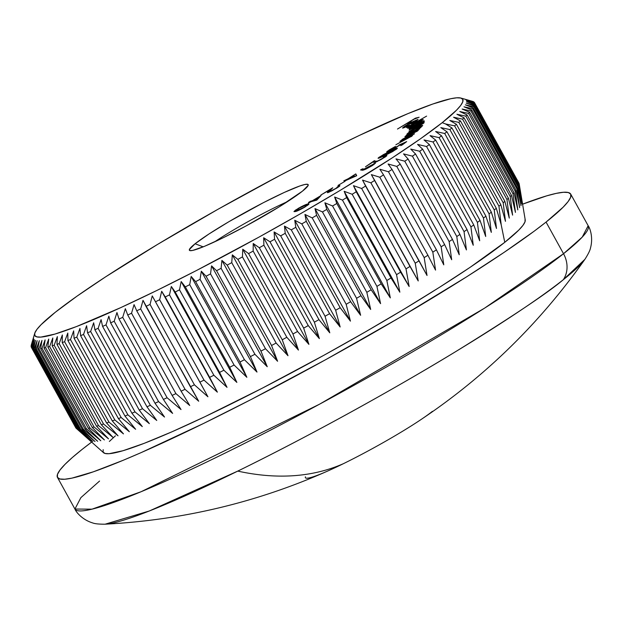 <?xml version="1.0" encoding="UTF-8"?>
<svg xmlns="http://www.w3.org/2000/svg" width="622" height="622" viewBox="0 0 622 622"><rect width="100%" height="100%" fill="white"/><g stroke="black" fill="none" stroke-linecap="round" stroke-linejoin="round"><path stroke-width="0.93" d="M287.551 201.59A59.144 5.357 -28.9 0 0 214.699 241.81A59.144 5.357 151.1 0 1 287.551 201.59M195.083 243.762A67.845 6.142 151.1 0 1 263.075 202.842A67.845 6.142 151.1 0 1 308.201 185.294A67.845 6.142 151.1 0 1 302.471 191.141L279.216 206.854L245.706 226.136L223.212 237.744L204.607 246.273L192.734 250.409L189.928 250.604L189.391 249.523L195.083 243.762L208.961 233.996L228.896 221.704L263.378 202.679L284.332 192.416L299.866 185.962L304.827 184.501L307.626 184.306L308.17 185.379L302.471 191.141A67.845 6.142 151.1 0 1 239.789 229.293A67.845 6.142 151.1 0 1 189.897 250.596A67.845 6.142 151.1 0 1 195.083 243.762L203.2 246.848L195.083 243.762M57.465 477.416A293.125 26.552 151.1 0 1 82.104 449.418L72.393 457.465L65.015 464.346L60.031 469.983L57.488 474.322L57.426 477.331L59.829 478.979L64.68 479.243L71.934 478.131L93.354 471.81L123.249 460.264L141.031 452.661L203.619 423.434L250.993 399.581L326.014 359.5L400.008 317.383L466.601 276.844L504.007 252.439L534.119 231.228L546.062 222.085L563.159 207.165L568.143 201.528L570.677 197.19L570.747 194.181L568.345 192.532L563.485 192.268L556.231 193.38L546.645 195.868L522.589 204.179A293.125 26.552 151.1 0 1 570.701 194.095A293.125 26.552 151.1 0 1 546.062 222.085L563.524 253.714L546.062 222.085A293.125 26.552 151.1 0 1 263.736 392.956A293.125 26.552 151.1 0 1 57.465 477.416L74.928 509.045A293.125 26.552 -28.9 0 0 281.198 424.585A293.125 26.552 -28.9 0 0 563.524 253.714A26.093 22.874 51.6 0 1 563.33 279.682L584.882 259.358A278.672 25.245 151.1 0 1 563.33 279.682A278.672 25.245 151.1 0 1 237.76 471.103A278.672 25.245 151.1 0 1 105.134 524.191L149.288 510.996L237.76 471.103C312.213 434.747 399.806 385.796 456.206 351.306C512.31 316.606 548.013 292.729 563.33 279.682A26.093 22.874 -128.4 0 0 563.524 253.714L484.476 308.209L319.537 404.199L141.101 491.73L91.986 509.169L74.928 509.045L80.868 497.639L99.567 481.047M445.531 123.941L442.211 122.674A244.415 22.143 151.1 0 1 197.275 270.103A244.415 22.143 151.1 0 1 34.715 333.322A244.415 22.143 151.1 0 1 55.35 312.228L41.099 324.676L36.939 329.372L34.824 332.995L34.77 335.507L36.776 336.875L40.819 337.101L54.86 334.1L76.358 326.612L120.699 307.649L156.666 290.567L196.171 270.671L258.729 237.254L300.286 213.844L339.869 190.573L392.233 157.871L420.519 138.76L442.211 122.674L456.462 110.234L460.622 105.53L462.737 101.907L462.791 99.403L460.785 98.027L456.735 97.809L450.686 98.735L432.834 104.006L407.9 113.639L359.407 135.402L321.488 153.984L280.779 175L217.902 209.319L157.693 244.337L105.32 277.039L77.035 296.15L55.35 312.228A244.415 22.143 151.1 0 1 281.152 174.805A244.415 22.143 151.1 0 1 460.894 98.058A244.415 22.143 151.1 0 1 442.211 122.674L445.531 123.941L454.581 125.846L498.953 206.232L501.208 224.799L496.317 208.323A253.115 22.928 151.1 0 1 494.241 209.941L496.48 228.476L491.341 212.164A253.115 22.928 151.1 0 1 489.079 213.867L491.31 232.379L485.914 216.215A253.115 22.928 151.1 0 1 483.457 218.019L485.704 236.477L480.044 220.483A253.115 22.928 151.1 0 1 477.408 222.365L479.679 240.776L473.754 224.939A253.115 22.928 151.1 0 1 470.932 226.906L473.249 245.262L467.044 229.588A253.115 22.928 151.1 0 1 464.051 231.633L466.422 249.927L459.938 234.416A253.115 22.928 151.1 0 1 456.789 236.531L459.23 254.756L452.458 239.408A253.115 22.928 151.1 0 1 449.146 241.593L451.673 259.732L444.613 244.555A253.115 22.928 151.1 0 1 441.153 246.802L443.774 264.855L436.426 249.842A253.115 22.928 151.1 0 1 432.819 252.143L435.548 270.111L427.913 255.261A253.115 22.928 151.1 0 1 424.173 257.617L427.026 275.484L419.088 260.797A253.115 22.928 151.1 0 1 415.232 263.199L418.217 280.957L409.991 266.434A253.115 22.928 151.1 0 1 406.011 268.875L409.152 286.524L400.622 272.164A253.115 22.928 151.1 0 1 396.541 274.644L399.837 292.177L391.013 277.972A253.115 22.928 151.1 0 1 386.837 280.483L390.313 297.891L381.185 283.85A253.115 22.928 151.1 0 1 376.924 286.377L380.578 303.653L371.163 289.774A253.115 22.928 151.1 0 1 366.825 292.317L370.673 309.461L360.97 295.73A253.115 22.928 151.1 0 1 356.569 298.288L360.62 315.3L350.629 301.709A253.115 22.928 151.1 0 1 346.166 304.275L350.435 321.139L340.164 307.703A253.115 22.928 151.1 0 1 335.655 310.261L340.148 326.985L329.59 313.69A253.115 22.928 151.1 0 1 325.049 316.24L329.784 332.817L318.954 319.654A253.115 22.928 151.1 0 1 314.382 322.196L319.358 338.617L308.255 325.586A253.115 22.928 151.1 0 1 303.676 328.113L308.901 344.37L297.541 331.472A253.115 22.928 151.1 0 1 292.954 333.967L298.436 350.077L286.82 337.295A253.115 22.928 151.1 0 1 282.24 339.767L287.994 355.714L276.121 343.049A253.115 22.928 151.1 0 1 271.565 345.482L277.583 361.265L265.477 348.709A253.115 22.928 151.1 0 1 260.945 351.103L267.242 366.723L254.911 354.268A253.115 22.928 151.1 0 1 250.417 356.616L256.995 372.073L244.438 359.718A253.115 22.928 151.1 0 1 239.991 362.012L246.856 377.297L234.09 365.036A253.115 22.928 151.1 0 1 229.705 367.275L236.858 382.398L223.889 370.222A253.115 22.928 151.1 0 1 219.574 372.391L227.022 387.35L213.859 375.253A253.115 22.928 151.1 0 1 209.63 377.352L217.366 392.148L204.024 380.12A253.115 22.928 151.1 0 1 199.887 382.141L207.919 396.774L194.406 384.808A253.115 22.928 151.1 0 1 190.371 386.76L198.698 401.229L185.029 389.318A253.115 22.928 151.1 0 1 181.103 391.184L189.733 405.49L175.917 393.625A253.115 22.928 151.1 0 1 172.107 395.405L181.033 409.556L167.093 397.73A253.115 22.928 151.1 0 1 163.407 399.425L172.628 413.412L158.563 401.618A253.115 22.928 151.1 0 1 155.018 403.219L164.527 417.051L150.361 405.287A253.115 22.928 151.1 0 1 146.963 406.78L156.76 420.464L142.508 408.716A253.115 22.928 151.1 0 1 139.258 410.108L149.342 423.644L135.005 411.904A253.115 22.928 151.1 0 1 131.918 413.195L142.29 426.591L127.891 414.851A253.115 22.928 151.1 0 1 124.968 416.032L135.619 429.281L121.166 417.533A253.115 22.928 151.1 0 1 118.421 418.606L129.345 431.722L114.86 419.959A253.115 22.928 151.1 0 1 112.294 420.915L123.483 433.899L108.974 422.113A253.115 22.928 151.1 0 1 106.595 422.952L118.04 435.812L103.532 424.002A253.115 22.928 151.1 0 1 101.339 424.725L113.041 437.46L98.54 425.603A253.115 22.928 151.1 0 1 96.55 426.21L108.492 438.837L94.015 426.933A253.115 22.928 151.1 0 1 92.219 427.415L104.403 439.933L89.965 427.975A253.115 22.928 151.1 0 1 88.378 428.333L100.787 440.749L86.396 428.729A253.115 22.928 151.1 0 1 85.02 428.97L97.646 441.286L83.317 429.203A253.115 22.928 151.1 0 1 82.158 429.312L94.995 441.542L80.743 429.382A253.115 22.928 151.1 0 1 79.795 429.367L92.834 441.519L78.675 429.273A253.115 22.928 151.1 0 1 77.944 429.133L91.17 441.208L77.112 428.869A253.115 22.928 151.1 0 1 76.607 428.612L90.003 440.617L76.071 428.185A253.115 22.928 151.1 0 1 75.783 427.804A253.115 22.928 -28.9 0 0 76.071 428.185L31.699 347.799L34.327 339.76L32.227 348.227A253.115 22.928 -28.9 0 0 32.741 348.483L35.493 340.351L33.572 348.748A253.115 22.928 -28.9 0 0 34.296 348.888L37.157 340.654L35.423 348.981A253.115 22.928 -28.9 0 0 36.371 348.996L39.318 340.685L37.779 348.926A253.115 22.928 -28.9 0 0 38.945 348.818L41.969 340.428L40.64 348.584A253.115 22.928 -28.9 0 0 42.016 348.351L45.111 339.892L43.999 347.947A253.115 22.928 -28.9 0 0 45.585 347.589L48.726 339.076L47.847 347.029A253.115 22.928 -28.9 0 0 49.636 346.547L52.816 337.971L52.17 345.824A253.115 22.928 -28.9 0 0 54.168 345.226L57.364 336.603L56.967 344.339A253.115 22.928 -28.9 0 0 59.16 343.616L62.363 334.955L62.216 342.567A253.115 22.928 -28.9 0 0 64.602 341.735L67.798 333.042L67.915 340.529A253.115 22.928 -28.9 0 0 70.488 339.573L73.668 330.857L74.049 338.22A253.115 22.928 -28.9 0 0 76.794 337.147L79.943 328.424L80.596 335.647A253.115 22.928 -28.9 0 0 83.519 334.465L86.614 325.726L87.546 332.809A253.115 22.928 -28.9 0 0 90.633 331.526L93.665 322.787L94.878 329.73A253.115 22.928 -28.9 0 0 98.128 328.33L101.083 319.607L102.583 326.394A253.115 22.928 -28.9 0 0 105.989 324.902L108.85 316.186L110.638 322.834A253.115 22.928 -28.9 0 0 114.191 321.24L116.944 312.547L119.027 319.039A253.115 22.928 -28.9 0 0 122.713 317.344L125.356 308.691L127.735 315.02A253.115 22.928 -28.9 0 0 131.545 313.239L134.057 304.625L136.731 310.798A253.115 22.928 -28.9 0 0 140.658 308.932L143.021 300.364L145.991 306.374A253.115 22.928 -28.9 0 0 150.034 304.422L152.242 295.916L155.508 301.763A253.115 22.928 -28.9 0 0 159.652 299.734L161.689 291.283L165.25 296.966A253.115 22.928 -28.9 0 0 169.487 294.867L171.345 286.485L175.202 292.006A253.115 22.928 -28.9 0 0 179.509 289.836L181.181 281.533L185.333 286.89A253.115 22.928 -28.9 0 0 189.71 284.651L191.179 276.44L195.619 281.626A253.115 22.928 -28.9 0 0 200.059 279.332L201.318 271.208L206.045 276.23A253.115 22.928 -28.9 0 0 210.531 273.89L211.566 265.858L216.573 270.718A253.115 22.928 -28.9 0 0 221.105 268.323L221.906 260.4L227.193 265.096A253.115 22.928 -28.9 0 0 231.749 262.663L232.309 254.849L237.868 259.382A253.115 22.928 -28.9 0 0 242.44 256.909L242.759 249.22L248.575 253.589A253.115 22.928 -28.9 0 0 253.162 251.086L253.224 243.513L259.304 247.727A253.115 22.928 -28.9 0 0 263.883 245.2L263.681 237.752L270.01 241.81A253.115 22.928 -28.9 0 0 274.574 239.268L274.108 231.952L280.678 235.855A253.115 22.928 -28.9 0 0 285.218 233.304L284.472 226.128L291.275 229.876A253.115 22.928 -28.9 0 0 295.784 227.318L294.758 220.281L301.794 223.889A253.115 22.928 -28.9 0 0 306.257 221.331L304.943 214.435L312.19 217.902A253.115 22.928 -28.9 0 0 316.598 215.344L314.996 208.603L322.453 211.931A253.115 22.928 -28.9 0 0 326.791 209.389L324.902 202.795L332.552 205.991A253.115 22.928 -28.9 0 0 336.813 203.464L334.628 197.026L342.465 200.097A253.115 22.928 -28.9 0 0 346.641 197.594L344.16 191.312L352.169 194.258A253.115 22.928 -28.9 0 0 356.25 191.786L353.475 185.667L361.639 188.489A253.115 22.928 -28.9 0 0 365.612 186.048L362.54 180.1L370.86 182.814A253.115 22.928 -28.9 0 0 374.716 180.411L371.35 174.619L379.801 177.231A253.115 22.928 -28.9 0 0 383.533 174.875L379.871 169.246L388.447 171.758A253.115 22.928 -28.9 0 0 392.047 169.456L388.097 163.998L396.782 166.416A253.115 22.928 -28.9 0 0 400.241 164.169L395.989 158.874L404.774 161.207A253.115 22.928 -28.9 0 0 408.086 159.022L403.546 153.891L412.409 156.145A253.115 22.928 -28.9 0 0 415.566 154.031L410.745 149.07L419.679 151.247A253.115 22.928 -28.9 0 0 422.672 149.202L417.572 144.405L426.56 146.52A253.115 22.928 -28.9 0 0 429.374 144.561L424.002 139.919L433.029 141.979A253.115 22.928 -28.9 0 0 435.672 140.098L430.027 135.619L439.085 137.633A253.115 22.928 -28.9 0 0 441.542 135.829L435.633 131.514L444.699 133.489A253.115 22.928 -28.9 0 0 446.969 131.778L440.804 127.619L449.869 129.555A253.115 22.928 -28.9 0 0 451.937 127.945L445.531 123.941L454.581 125.846A253.115 22.928 -28.9 0 0 456.447 124.33A253.115 22.928 151.1 0 1 454.581 125.846L498.953 206.232A253.115 22.928 -28.9 0 0 500.827 204.716A253.115 22.928 151.1 0 1 498.953 206.232L501.208 224.799L504.761 242.323L501.208 224.799L496.317 208.323L451.937 127.945A253.115 22.928 151.1 0 1 449.869 129.555L494.241 209.941A253.115 22.928 -28.9 0 0 496.317 208.323L451.937 127.945L445.531 123.941M31.403 347.418A253.115 22.928 -28.9 0 0 31.699 347.799A253.115 22.928 151.1 0 1 31.403 347.418L75.783 427.804L31.403 347.418L33.666 338.889L31.403 347.418M31.17 346.819L33.666 338.889L31.17 346.819A253.115 22.928 151.1 0 1 31.1 346.322A253.115 22.928 -28.9 0 0 31.17 346.819L31.434 347.309L31.17 346.819M33.51 337.738L31.154 345.568A253.115 22.928 151.1 0 1 31.31 344.938A253.115 22.928 -28.9 0 0 31.287 345.031A253.115 22.928 -28.9 0 0 31.154 345.568L33.51 337.738M84.639 435.835L103.602 452.746A240.932 21.824 -28.9 0 0 276.005 381.045A240.932 21.824 -28.9 0 0 504.761 242.323L470.193 267.273L439.443 287.333L403.88 309.258L364.857 332.195L323.891 355.271L262.227 388.214L205.035 416.639L171.843 431.847L144.117 443.362L122.931 450.74L109.083 453.702L105.095 453.477L103.12 452.124L103.174 449.652M74.928 509.045C75.946 511.89 82.197 519.751 92.522 522.884C94.746 523.794 98.945 524.229 105.134 524.191C183.653 520.054 258.511 502.032 329.707 470.139A76.211 6.904 -28.9 0 0 343.398 463.685A624.519 295.116 -116.1 0 1 237.76 471.103A624.519 295.116 63.9 0 0 343.398 463.685A76.211 6.904 -28.9 0 0 419.469 420.581C484.406 377.336 539.538 323.588 584.882 259.358C588.21 254.141 590.084 250.347 590.496 247.984C593.349 237.573 590.029 228.095 588.163 225.724L582.223 237.13L563.524 253.714A293.125 26.552 -28.9 0 0 588.163 225.724L570.701 194.095M312.33 200.743L321.076 195.518L316.792 200.113L311.257 201.629L308.279 203.161L310.495 201.839L308.652 202.344L312.33 200.743L310.479 201.248L308.652 202.344L310.495 201.839L308.279 203.161L311.257 201.629L316.792 200.113L321.076 195.518L312.33 200.743L312.609 201.256L312.33 200.743M364.733 169.619L362.665 170.241L360.55 169.938L362.486 168.842L364.189 169.06L375.043 163.228L372.461 165.522L365.503 169.285L375.431 163.228L364.189 169.06L362.486 168.842L360.55 169.938L362.354 170.226L364.733 169.619M387.716 150.975L388.097 151.675L387.716 150.975C385.811 152.476 386.674 152.382 390.305 150.687L400 144.872L404.253 142.982L400.661 145.672L402.317 144.879L406.687 141.606L398.966 145.043L399.238 145.532L398.966 145.043L406.687 141.606L402.317 144.879L400.661 145.672L404.253 142.982L400 144.872L393.951 148.821L386.907 152.048L389.123 150.003L395.444 146.442L388.913 150.889L398.002 146.014L391.417 149.879C388.797 151.107 388.081 151.232 389.279 150.244L386.674 152.009M412.091 135.969L411.297 135.658L411.655 136.311L411.297 135.658L414.477 133.823L400.638 140.743L414.477 133.823L411.297 135.658L412.479 135.371L412.091 135.969L395.887 144.763L410.59 136.669L410.66 136.241L409.33 136.708L399.938 141.334L408.677 137.003L410.59 136.669L395.887 144.763L412.541 135.409M418.046 130.62L416.592 130.69L416.997 131.436L416.592 130.69L419.648 128.886L405.388 136.21L419.648 128.886L416.592 130.69L418.085 130.216L418.046 130.62L401.967 139.546L416.452 131.39L414.283 131.926L404.883 136.708L413.918 132.097L416.452 131.39L401.967 139.546L418.272 130.262M422.579 125.706C422.843 125.006 420.674 125.838 416.079 128.218L407.107 133.862L409.183 133.707L406.259 135.246L420.977 127.487L406.259 135.246L409.089 133.528L407.021 134.111L408.156 132.952L413.047 129.881L421.941 125.527L422.672 125.473L422.12 126.157L418.567 128.529L422.672 125.465M406.5 127.596L426.606 116.12L406.5 127.596M404.557 127.145C403.966 127.059 405.35 126.033 408.708 124.058L404.378 126.981L409.517 124.96L407.029 126.453L402.621 128.101L405.56 125.714L412.946 121.523L418.077 119.424L412.339 123.584L408.708 124.058L412.339 123.584L416.771 120.816L417.883 119.432L408.273 124.066C403.771 126.725 401.983 128.078 402.932 128.109L409.517 124.96L404.557 127.145L404.759 127.502L404.331 127.113L404.588 127.572M397.489 129.042L415.426 118.157L419.119 117.247L414.314 119.066L408.475 122.526L411.437 121.795L409.603 122.884L406.64 123.615L397.489 129.042L406.64 123.615L409.603 122.884L411.437 121.795L408.475 122.526L414.314 119.066L419.119 117.247L415.426 118.157L397.489 129.042M420.83 121.578L409.035 128.42L411.329 126.904L408.063 128.233L407.597 128.202L407.869 127.782L420.208 120.575L423.232 119.626L420.83 121.578L423.17 119.564C422.113 119.595 419.22 120.917 414.493 123.514C409.836 126.173 407.558 127.751 407.659 128.256L411.329 126.904L409.035 128.42L420.83 121.578M424.196 122.69L420.721 123.933L424.352 121.414L423.52 121.5L423.792 121.982L423.52 121.5L421.483 122.371L424.072 120.738L409.268 128.801L424.072 120.738L421.483 122.371L424.352 121.414L420.721 123.933L423.963 122.62L423.395 123.444L408.934 131.592L422.346 123.654L409.113 130.068L422.501 122.379L409.237 129.034L422.501 122.379L409.113 130.068L422.346 123.654L408.934 131.592L424.181 122.651M396.268 149.311C398.142 147.709 396.595 148.106 391.635 150.477L379.179 157.203L378.059 158.268L383.688 156.13L379.793 157.832L378.401 158.291L378.37 157.832L383.626 154.481L393.026 149.84L397.38 148.324L392.676 151.558L383.688 156.13L397.372 148.261M377.881 160.919L384.147 157.389L384.971 156.573L383.23 157.141L384.497 156.278L386.861 155.531L386.557 156.005L381.084 159.527L375.276 162.334L373.021 161.977L365.472 166.774L374.421 160.67L376.162 161.479L377.881 160.919L375.634 161.339L374.421 160.67L365.472 166.774L373.021 161.977L373.799 162.412L376.637 161.782L385.22 157.001L386.884 155.554L383.23 157.141C385.313 156.254 385.523 156.402 383.852 157.591L377.881 160.919M348.234 178.708L355.776 173.903L356.694 175.676L345.933 180.466L344.759 180.932L346.664 179.711L343.818 180.831L348.234 178.708L343.818 180.831L346.664 179.711L344.759 180.932L356.375 175.886L355.776 173.903L348.234 178.708M337.987 185.457L345.124 181.235L337.987 185.457M329.847 191.498L330.08 190.511L332.77 187.758L320.843 195.044L329.893 189.78L330.22 190.371L329.893 189.78L328.144 191.576L328.587 192.385L328.144 191.576L327.335 192.649L328.159 192.54L336.494 188.256C339.907 186.118 340.755 185.294 339.044 185.776L339.355 186.336L339.044 185.776L335.662 188.505L329.847 191.498L335.662 188.505L339.044 185.776L339.907 185.776L338.523 186.942L331.845 190.868L327.436 192.696L329.893 189.78L320.843 195.044L332.77 187.758L329.326 191.358L329.847 191.498L329.232 191.584L329.473 192.019M294.983 211.604L293.973 211.542L295.481 210.143L301.048 206.838L305.799 204.638L309.01 204.055L303.054 208.152L294.983 211.604C296.266 211.558 299.532 210.08 304.788 207.173L309.01 204.047L307.937 204.039C306.732 204.039 303.536 205.478 298.335 208.347L293.988 211.589L294.983 211.604M489.079 213.867A253.115 22.928 -28.9 0 0 491.341 212.164L446.969 131.778A253.115 22.928 151.1 0 1 444.699 133.489L489.079 213.867L491.31 232.379L485.914 216.215L441.542 135.829A253.115 22.928 151.1 0 1 439.085 137.633L483.457 218.019A253.115 22.928 -28.9 0 0 485.914 216.215L441.542 135.829L435.633 131.514L444.699 133.489L489.079 213.867M477.408 222.365A253.115 22.928 -28.9 0 0 480.044 220.483L435.672 140.098A253.115 22.928 151.1 0 1 433.029 141.979L477.408 222.365L479.679 240.776L473.754 224.939L429.374 144.561A253.115 22.928 151.1 0 1 426.56 146.52L470.932 226.906A253.115 22.928 -28.9 0 0 473.754 224.939L429.374 144.561L424.002 139.919L433.029 141.979L477.408 222.365M464.051 231.633A253.115 22.928 -28.9 0 0 467.044 229.588L422.672 149.202A253.115 22.928 151.1 0 1 419.679 151.247L464.051 231.633L466.422 249.927L459.938 234.416L415.566 154.031A253.115 22.928 151.1 0 1 412.409 156.145L456.789 236.531A253.115 22.928 -28.9 0 0 459.938 234.416L415.566 154.031L410.745 149.07L419.679 151.247L464.051 231.633M449.146 241.593A253.115 22.928 -28.9 0 0 452.458 239.408L408.086 159.022A253.115 22.928 151.1 0 1 404.774 161.207L449.146 241.593L451.673 259.732L444.613 244.555L400.241 164.169A253.115 22.928 151.1 0 1 396.782 166.416L441.153 246.802A253.115 22.928 -28.9 0 0 444.613 244.555L400.241 164.169L395.989 158.874L404.774 161.207L449.146 241.593M432.819 252.143A253.115 22.928 -28.9 0 0 436.426 249.842L392.047 169.456A253.115 22.928 151.1 0 1 388.447 171.758L432.819 252.143L435.548 270.111L427.913 255.261L383.533 174.875A253.115 22.928 151.1 0 1 379.801 177.231L424.173 257.617A253.115 22.928 -28.9 0 0 427.913 255.261L383.533 174.875L379.871 169.246L388.447 171.758L432.819 252.143M415.232 263.199A253.115 22.928 -28.9 0 0 419.088 260.797L374.716 180.411A253.115 22.928 151.1 0 1 370.86 182.814L415.232 263.199L418.217 280.957L362.54 180.1L370.86 182.814L415.232 263.199M406.011 268.875A253.115 22.928 -28.9 0 0 409.991 266.434L365.612 186.048A253.115 22.928 151.1 0 1 361.639 188.489L406.011 268.875L409.152 286.524L353.475 185.667L361.639 188.489L406.011 268.875M396.541 274.644A253.115 22.928 -28.9 0 0 400.622 272.164L356.25 191.786A253.115 22.928 151.1 0 1 352.169 194.258L396.541 274.644L399.837 292.177L344.16 191.312L352.169 194.258L396.541 274.644M386.837 280.483A253.115 22.928 -28.9 0 0 391.013 277.972L346.641 197.594A253.115 22.928 151.1 0 1 342.465 200.097L386.837 280.483L390.313 297.891L334.628 197.026L342.465 200.097L386.837 280.483M376.924 286.377A253.115 22.928 -28.9 0 0 381.185 283.85L336.813 203.464A253.115 22.928 151.1 0 1 332.552 205.991L376.924 286.377L380.578 303.653L324.902 202.795L332.552 205.991L376.924 286.377M366.825 292.317A253.115 22.928 -28.9 0 0 371.163 289.774L326.791 209.389A253.115 22.928 151.1 0 1 322.453 211.931L366.825 292.317L370.673 309.461L314.996 208.603L322.453 211.931L366.825 292.317M356.569 298.288A253.115 22.928 -28.9 0 0 360.97 295.73L316.598 215.344A253.115 22.928 151.1 0 1 312.19 217.902L356.569 298.288L360.62 315.3L304.943 214.435L312.19 217.902L356.569 298.288M346.166 304.275A253.115 22.928 -28.9 0 0 350.629 301.709L306.257 221.331A253.115 22.928 151.1 0 1 301.794 223.889L346.166 304.275L350.435 321.139L294.758 220.281L301.794 223.889L346.166 304.275M335.655 310.261A253.115 22.928 -28.9 0 0 340.164 307.703L295.784 227.318A253.115 22.928 151.1 0 1 291.275 229.876L335.655 310.261L340.148 326.985L284.472 226.128L291.275 229.876L335.655 310.261M325.049 316.24A253.115 22.928 -28.9 0 0 329.59 313.69L285.218 233.304A253.115 22.928 151.1 0 1 280.678 235.855L325.049 316.24L329.784 332.817L274.108 231.952L280.678 235.855L325.049 316.24M314.382 322.196A253.115 22.928 -28.9 0 0 318.954 319.654L274.574 239.268A253.115 22.928 151.1 0 1 270.01 241.81L314.382 322.196L319.358 338.617L263.681 237.752L270.01 241.81L314.382 322.196M303.676 328.113A253.115 22.928 -28.9 0 0 308.255 325.586L263.883 245.2A253.115 22.928 151.1 0 1 259.304 247.727L303.676 328.113L308.901 344.37L253.224 243.513L259.304 247.727L303.676 328.113M292.954 333.967A253.115 22.928 -28.9 0 0 297.541 331.472L253.162 251.086A253.115 22.928 151.1 0 1 248.575 253.589L292.954 333.967L298.436 350.077L242.759 249.22L248.575 253.589L292.954 333.967M282.24 339.767A253.115 22.928 -28.9 0 0 286.82 337.295L242.44 256.909A253.115 22.928 151.1 0 1 237.868 259.382L282.24 339.767L287.994 355.714L232.309 254.849L237.868 259.382L282.24 339.767M271.565 345.482A253.115 22.928 -28.9 0 0 276.121 343.049L231.749 262.663A253.115 22.928 151.1 0 1 227.193 265.096L271.565 345.482L277.583 361.265L221.906 260.4L227.193 265.096L271.565 345.482M260.945 351.103A253.115 22.928 -28.9 0 0 265.477 348.709L221.105 268.323A253.115 22.928 151.1 0 1 216.573 270.718L260.945 351.103L267.242 366.723L211.566 265.858L216.573 270.718L260.945 351.103M250.417 356.616A253.115 22.928 -28.9 0 0 254.911 354.268L210.531 273.89A253.115 22.928 151.1 0 1 206.045 276.23L250.417 356.616L256.995 372.073L201.318 271.208L206.045 276.23L250.417 356.616M239.991 362.012A253.115 22.928 -28.9 0 0 244.438 359.718L200.059 279.332A253.115 22.928 151.1 0 1 195.619 281.626L239.991 362.012L246.856 377.297L191.179 276.44L195.619 281.626L239.991 362.012M229.705 367.275A253.115 22.928 -28.9 0 0 234.09 365.036L189.71 284.651A253.115 22.928 151.1 0 1 185.333 286.89L229.705 367.275L236.858 382.398L181.181 281.533L185.333 286.89L229.705 367.275M219.574 372.391A253.115 22.928 -28.9 0 0 223.889 370.222L179.509 289.836A253.115 22.928 151.1 0 1 175.202 292.006L219.574 372.391L227.022 387.35L171.345 286.485L175.202 292.006L219.574 372.391M209.63 377.352A253.115 22.928 -28.9 0 0 213.859 375.253L169.487 294.867A253.115 22.928 151.1 0 1 165.25 296.966L209.63 377.352M199.887 382.141A253.115 22.928 -28.9 0 0 204.024 380.12L159.652 299.734A253.115 22.928 151.1 0 1 155.508 301.763L199.887 382.141M190.371 386.76A253.115 22.928 -28.9 0 0 194.406 384.808L150.034 304.422A253.115 22.928 151.1 0 1 145.991 306.374L198.698 401.229L185.029 389.318L140.658 308.932A253.115 22.928 151.1 0 1 136.731 310.798L181.103 391.184A253.115 22.928 -28.9 0 0 185.029 389.318L140.658 308.932L143.021 300.364L190.371 386.76M172.107 395.405A253.115 22.928 -28.9 0 0 175.917 393.625L131.545 313.239A253.115 22.928 151.1 0 1 127.735 315.02L172.107 395.405L181.033 409.556L167.093 397.73L122.713 317.344A253.115 22.928 151.1 0 1 119.027 319.039L163.407 399.425A253.115 22.928 -28.9 0 0 167.093 397.73L122.713 317.344L125.356 308.691L127.735 315.02L172.107 395.405M155.018 403.219A253.115 22.928 -28.9 0 0 158.563 401.618L114.191 321.24A253.115 22.928 151.1 0 1 110.638 322.834L155.018 403.219L164.527 417.051L150.361 405.287L105.989 324.902A253.115 22.928 151.1 0 1 102.583 326.394L146.963 406.78A253.115 22.928 -28.9 0 0 150.361 405.287L105.989 324.902L108.85 316.186L110.638 322.834L155.018 403.219M139.258 410.108A253.115 22.928 -28.9 0 0 142.508 408.716L98.128 328.33A253.115 22.928 151.1 0 1 94.878 329.73L139.258 410.108L149.342 423.644L135.005 411.904L90.633 331.526A253.115 22.928 151.1 0 1 87.546 332.809L131.918 413.195A253.115 22.928 -28.9 0 0 135.005 411.904L90.633 331.526L93.665 322.787L94.878 329.73L139.258 410.108M124.968 416.032A253.115 22.928 -28.9 0 0 127.891 414.851L83.519 334.465A253.115 22.928 151.1 0 1 80.596 335.647L124.968 416.032L135.619 429.281L121.166 417.533L76.794 337.147A253.115 22.928 151.1 0 1 74.049 338.22L118.421 418.606A253.115 22.928 -28.9 0 0 121.166 417.533L76.794 337.147L79.943 328.424L80.596 335.647L124.968 416.032M112.294 420.915A253.115 22.928 -28.9 0 0 114.86 419.959L70.488 339.573A253.115 22.928 151.1 0 1 67.915 340.529L112.294 420.915L123.483 433.899L108.974 422.113L64.602 341.735A253.115 22.928 151.1 0 1 62.216 342.567L106.595 422.952A253.115 22.928 -28.9 0 0 108.974 422.113L64.602 341.735L67.798 333.042L67.915 340.529L112.294 420.915M101.339 424.725A253.115 22.928 -28.9 0 0 103.532 424.002L59.16 343.616A253.115 22.928 151.1 0 1 56.967 344.339L101.339 424.725L113.041 437.46L98.54 425.603L54.168 345.226A253.115 22.928 151.1 0 1 52.17 345.824L96.55 426.21A253.115 22.928 -28.9 0 0 98.54 425.603L54.168 345.226L57.364 336.603L56.967 344.339L101.339 424.725M92.219 427.415A253.115 22.928 -28.9 0 0 94.015 426.933L49.636 346.547A253.115 22.928 151.1 0 1 47.847 347.029L92.219 427.415L104.403 439.933L89.965 427.975L45.585 347.589A253.115 22.928 151.1 0 1 43.999 347.947L88.378 428.333A253.115 22.928 -28.9 0 0 89.965 427.975L45.585 347.589L48.726 339.076L47.847 347.029L92.219 427.415M85.02 428.97A253.115 22.928 -28.9 0 0 86.396 428.729L42.016 348.351A253.115 22.928 151.1 0 1 40.64 348.584L85.02 428.97L97.646 441.286L83.317 429.203L38.945 348.818A253.115 22.928 151.1 0 1 37.779 348.926L82.158 429.312A253.115 22.928 -28.9 0 0 83.317 429.203L38.945 348.818L41.969 340.428L40.64 348.584L85.02 428.97M79.795 429.367A253.115 22.928 -28.9 0 0 80.743 429.382L36.371 348.996A253.115 22.928 151.1 0 1 35.423 348.981L79.795 429.367L92.834 441.519L78.675 429.273L34.296 348.888A253.115 22.928 151.1 0 1 33.572 348.748L77.944 429.133A253.115 22.928 -28.9 0 0 78.675 429.273L34.296 348.888L37.157 340.654L35.423 348.981L79.795 429.367M76.607 428.612A253.115 22.928 -28.9 0 0 77.112 428.869L32.741 348.483A253.115 22.928 151.1 0 1 32.227 348.227L76.607 428.612L90.003 440.617L76.071 428.185L31.699 347.799L34.327 339.76L32.227 348.227L76.607 428.612M472.362 101.324L464.58 99.108L472.362 101.324M473.7 101.845L473.7 101.845A253.115 22.928 -28.9 0 0 473.194 101.588A253.115 22.928 151.1 0 1 473.7 101.845L465.738 99.699L473.7 101.845M474.524 102.661L518.896 183.039L474.524 102.661A253.115 22.928 -28.9 0 0 474.236 102.272A253.115 22.928 151.1 0 1 474.524 102.661L466.399 100.57L474.524 102.661M519.207 184.135A253.115 22.928 -28.9 0 0 519.137 183.638L474.765 103.252A253.115 22.928 151.1 0 1 474.827 103.757L519.207 184.135L522.231 202.578L519.145 184.897L474.773 104.512A253.115 22.928 151.1 0 1 474.617 105.134L518.997 185.519A253.115 22.928 -28.9 0 0 519.145 184.897A253.115 22.928 151.1 0 1 518.997 185.519L521.881 204.008L518.639 186.437L474.267 106.051A253.115 22.928 151.1 0 1 473.886 106.79L518.266 187.175A253.115 22.928 -28.9 0 0 518.639 186.437A253.115 22.928 151.1 0 1 518.266 187.175L521.026 205.703L517.613 188.256L473.241 107.87A253.115 22.928 151.1 0 1 472.642 108.726L517.014 189.111A253.115 22.928 -28.9 0 0 517.613 188.256A253.115 22.928 151.1 0 1 517.014 189.111L519.665 207.67L516.073 190.348L471.701 109.962A253.115 22.928 151.1 0 1 470.885 110.934L515.257 191.319A253.115 22.928 -28.9 0 0 516.073 190.348A253.115 22.928 151.1 0 1 515.257 191.319L517.807 209.902L514.021 192.703L469.649 112.318A253.115 22.928 151.1 0 1 468.615 113.414L512.994 193.792A253.115 22.928 -28.9 0 0 514.021 192.703A253.115 22.928 151.1 0 1 512.994 193.792L515.451 212.39L511.463 195.331L467.091 114.946A253.115 22.928 151.1 0 1 465.847 116.143L510.219 196.529A253.115 22.928 -28.9 0 0 511.463 195.331A253.115 22.928 151.1 0 1 510.219 196.529L512.606 215.126L508.407 198.208L464.035 117.822A253.115 22.928 151.1 0 1 462.574 119.136L506.953 199.522A253.115 22.928 -28.9 0 0 508.407 198.208A253.115 22.928 151.1 0 1 506.953 199.522L509.278 218.112L504.862 201.341L460.482 120.956A253.115 22.928 151.1 0 1 458.818 122.371L503.19 202.756A253.115 22.928 -28.9 0 0 504.862 201.341A253.115 22.928 151.1 0 1 503.19 202.756L505.476 221.339L500.827 204.716L456.447 124.33L449.799 120.481L458.818 122.371A253.115 22.928 -28.9 0 0 460.482 120.956L453.601 117.255L462.574 119.136A253.115 22.928 -28.9 0 0 464.035 117.822L456.929 114.269L465.847 116.143A253.115 22.928 -28.9 0 0 467.091 114.946L459.775 111.525L468.615 113.414A253.115 22.928 -28.9 0 0 469.649 112.318L462.13 109.037L470.885 110.934A253.115 22.928 -28.9 0 0 471.701 109.962L463.989 106.805L472.642 108.726A253.115 22.928 -28.9 0 0 473.241 107.87L465.349 104.846L473.886 106.79A253.115 22.928 -28.9 0 0 474.267 106.051L466.205 103.143L474.617 105.134A253.115 22.928 -28.9 0 0 474.773 104.512L466.554 101.72L474.827 103.757A253.115 22.928 -28.9 0 0 474.765 103.252L466.399 100.57L474.765 103.252L519.137 183.638A253.115 22.928 151.1 0 1 519.168 183.801A253.115 22.928 151.1 0 1 519.207 184.135L522.231 202.578L519.145 184.897L474.773 104.512L466.554 101.72L474.827 103.757L519.207 184.135M82.104 449.418A293.125 26.552 151.1 0 1 91.636 442.079L82.104 449.418M109.355 441.449L115.428 435.797M525.054 219.387L524.999 221.86L522.908 225.428L518.81 230.062L504.761 242.323A240.932 21.824 -28.9 0 0 525.24 219.986L519.168 183.801M473.194 101.588L464.58 99.108L473.194 101.588M474.236 102.272L465.738 99.699L474.236 102.272M503.19 202.756L505.476 221.339L500.827 204.716L456.447 124.33L449.799 120.481L458.818 122.371L503.19 202.756M506.953 199.522L509.278 218.112L504.862 201.341L460.482 120.956L453.601 117.255L462.574 119.136L506.953 199.522M510.219 196.529L512.606 215.126L508.407 198.208L464.035 117.822L456.929 114.269L465.847 116.143L510.219 196.529M512.994 193.792L515.451 212.39L511.463 195.331L467.091 114.946L459.775 111.525L468.615 113.414L512.994 193.792M515.257 191.319L517.807 209.902L514.021 192.703L469.649 112.318L462.13 109.037L470.885 110.934L515.257 191.319M517.014 189.111L519.665 207.67L516.073 190.348L471.701 109.962L463.989 106.805L472.642 108.726L517.014 189.111M518.266 187.175L521.026 205.703L517.613 188.256L473.241 107.87L465.349 104.846L473.886 106.79L518.266 187.175M518.997 185.519L521.881 204.008L518.639 186.437L474.267 106.051L466.205 103.143L474.617 105.134L518.997 185.519M522.076 201.427L519.137 183.638M33.868 336.308L31.31 344.938M77.944 429.133L91.17 441.208L77.112 428.869L32.741 348.483L35.493 340.351L33.572 348.748L77.944 429.133M82.158 429.312L94.995 441.542L80.743 429.382L36.371 348.996L39.318 340.685L37.779 348.926L82.158 429.312M88.378 428.333L100.787 440.749L86.396 428.729L42.016 348.351L45.111 339.892L43.999 347.947L88.378 428.333M96.55 426.21L108.492 438.837L94.015 426.933L49.636 346.547L52.816 337.971L52.17 345.824L96.55 426.21M106.595 422.952L118.04 435.812L103.532 424.002L59.16 343.616L62.363 334.955L62.216 342.567L106.595 422.952M118.421 418.606L129.345 431.722L114.86 419.959L70.488 339.573L73.668 330.857L74.049 338.22L118.421 418.606M131.918 413.195L142.29 426.591L127.891 414.851L83.519 334.465L86.614 325.726L87.546 332.809L131.918 413.195M146.963 406.78L156.76 420.464L142.508 408.716L98.128 328.33L101.083 319.607L102.583 326.394L146.963 406.78M163.407 399.425L172.628 413.412L158.563 401.618L114.191 321.24L116.944 312.547L119.027 319.039L163.407 399.425M181.103 391.184L189.733 405.49L175.917 393.625L131.545 313.239L134.057 304.625L136.731 310.798L181.103 391.184M207.919 396.774L194.406 384.808L150.034 304.422L152.242 295.916L207.919 396.774M217.366 392.148L204.024 380.12L159.652 299.734L161.689 291.283L217.366 392.148M227.022 387.35L213.859 375.253L169.487 294.867L171.345 286.485L227.022 387.35M236.858 382.398L223.889 370.222L179.509 289.836L181.181 281.533L236.858 382.398M246.856 377.297L234.09 365.036L189.71 284.651L191.179 276.44L246.856 377.297M256.995 372.073L244.438 359.718L200.059 279.332L201.318 271.208L256.995 372.073M267.242 366.723L254.911 354.268L210.531 273.89L211.566 265.858L267.242 366.723M277.583 361.265L265.477 348.709L221.105 268.323L221.906 260.4L277.583 361.265M287.994 355.714L276.121 343.049L231.749 262.663L232.309 254.849L287.994 355.714M298.436 350.077L286.82 337.295L242.44 256.909L242.759 249.22L298.436 350.077M308.901 344.37L297.541 331.472L253.162 251.086L253.224 243.513L308.901 344.37M319.358 338.617L308.255 325.586L263.883 245.2L263.681 237.752L319.358 338.617M329.784 332.817L318.954 319.654L274.574 239.268L274.108 231.952L329.784 332.817M340.148 326.985L329.59 313.69L285.218 233.304L284.472 226.128L340.148 326.985M350.435 321.139L340.164 307.703L295.784 227.318L294.758 220.281L350.435 321.139M360.62 315.3L350.629 301.709L306.257 221.331L304.943 214.435L360.62 315.3M370.673 309.461L360.97 295.73L316.598 215.344L314.996 208.603L370.673 309.461M380.578 303.653L371.163 289.774L326.791 209.389L324.902 202.795L380.578 303.653M390.313 297.891L381.185 283.85L336.813 203.464L334.628 197.026L390.313 297.891M399.837 292.177L391.013 277.972L346.641 197.594L344.16 191.312L399.837 292.177M409.152 286.524L400.622 272.164L356.25 191.786L353.475 185.667L409.152 286.524M418.217 280.957L362.54 180.1L418.217 280.957M424.173 257.617L427.026 275.484L371.35 174.619L379.801 177.231L424.173 257.617M441.153 246.802L443.774 264.855L436.426 249.842L392.047 169.456L388.097 163.998L396.782 166.416L441.153 246.802M456.789 236.531L459.23 254.756L452.458 239.408L408.086 159.022L403.546 153.891L412.409 156.145L456.789 236.531M470.932 226.906L473.249 245.262L467.044 229.588L422.672 149.202L417.572 144.405L426.56 146.52L470.932 226.906M483.457 218.019L485.704 236.477L480.044 220.483L435.672 140.098L430.027 135.619L439.085 137.633L483.457 218.019M494.241 209.941L496.48 228.476L491.341 212.164L446.969 131.778L440.804 127.619L449.869 129.555L494.241 209.941M305.441 476.825A76.211 6.904 -28.9 0 0 343.398 463.685A76.211 6.904 -28.9 0 0 432.43 411.336M415.737 118.716L415.426 118.157L415.737 118.716M408.786 123.086L408.475 122.526L408.786 123.086M416.134 120.45L410.341 123.133L413.35 122.744L416.367 120.512L413.459 122.931L410.341 123.133L410.707 123.794L410.341 123.133L413.762 121.36L416.134 120.45L416.608 120.932M421.358 120.59L416.188 124.4L409.416 127.292L409.626 127.673L409.377 127.253L414.664 123.646L421.358 120.59L412.176 125.115L409.603 126.919L409.618 127.681M409.416 127.292L415.519 124.571L421.405 120.637L421.63 121.041M421.04 126.958L420.799 126.515L413.817 131.048C410.248 132.898 408.576 133.543 408.809 132.984L415.714 128.637C419.259 126.802 420.931 126.157 420.729 126.701L415.714 128.637L408.809 132.984M408.965 133.582L408.74 133.17L414.991 130.418L420.729 126.701M416.849 131.537L416.452 131.39M410.924 136.257L410.59 136.669M388.913 151.333L388.657 150.874L389.279 150.244M379.179 157.203L379.575 157.918L379.179 157.203M395.631 149.746L394.861 149.412L390.499 151.278C394.472 149.358 395.864 148.953 394.682 150.05L384.863 155.578L381.154 157.265L379.887 157.265L390.499 151.278L386.931 152.973L380.617 156.55L379.894 157.273L381.395 156.837L394.682 150.05M383.23 157.141C385.313 156.254 385.523 156.402 383.852 157.591M374.872 162.459L375.26 162.186L374.421 160.67L375.424 162.28L374.872 162.459M376.022 162.047L375.634 161.339L376.022 162.047M363.209 170.156L362.486 168.842L363.209 170.156M364.539 169.697L364.189 169.06L364.539 169.697M374.117 164.433L373.713 163.71L374.117 164.433M366.311 167.893L373.433 164.332L372.228 165.662L366.257 168.927L364.982 169.013L366.311 167.893L365.238 169.021L367.47 168.08L373.441 164.371L366.311 167.893M355.092 176.391L356.569 175.443L355.092 176.391M349.408 178.242L354.05 175.287L354.734 176.531L354.05 175.287L354.688 176.547L349.408 178.242L354.517 176.236L354.05 175.287L349.408 178.242M337.357 186.81L337.995 186.74M339.931 185.659L339.044 185.776M310.829 201.886L310.479 201.248L310.829 201.886M313.084 200.533L318.48 197.314L318.853 197.998L318.48 197.314L316.396 199.631L316.684 200.144L316.396 199.631L313.084 200.533L313.371 201.046L313.084 200.533L316.396 199.631L318.48 197.314L313.084 200.533M308.38 204.832L307.937 204.039L308.38 204.832M296.297 211.27L295.878 210.438L297.005 211.029L296.748 210.57L304.236 207.491L307.105 205.19L306.125 205.089C308.053 204.514 307.385 205.26 304.135 207.32L296.748 210.57L295.878 210.438L298.824 208.284L306.125 205.089L307.377 205.563M306.125 205.089L300.193 207.515L295.878 210.438M31.287 345.031L34.715 333.322M467.627 99.971L460.894 98.058M410.932 136.265L411.15 136.669M379.887 157.265L380.128 157.7M384.995 156.596L385.22 157.008M373.433 164.332L373.659 164.744M364.982 169.013L365.2 169.417M338.003 186.748L338.22 187.152"/></g></svg>
